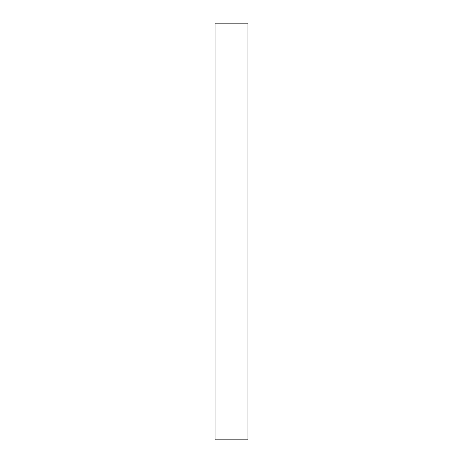 <?xml version="1.0" encoding="UTF-8"?>
<svg xmlns="http://www.w3.org/2000/svg" width="463" height="463" viewBox="0 0 463 463"><rect width="100%" height="100%" fill="white"/><g stroke="black" fill="none" stroke-linecap="round" stroke-linejoin="round"><path stroke-width="0.69" d="M215.069 23.15L215.069 439.85L247.931 439.85L247.931 23.15L215.069 23.15"/></g></svg>

